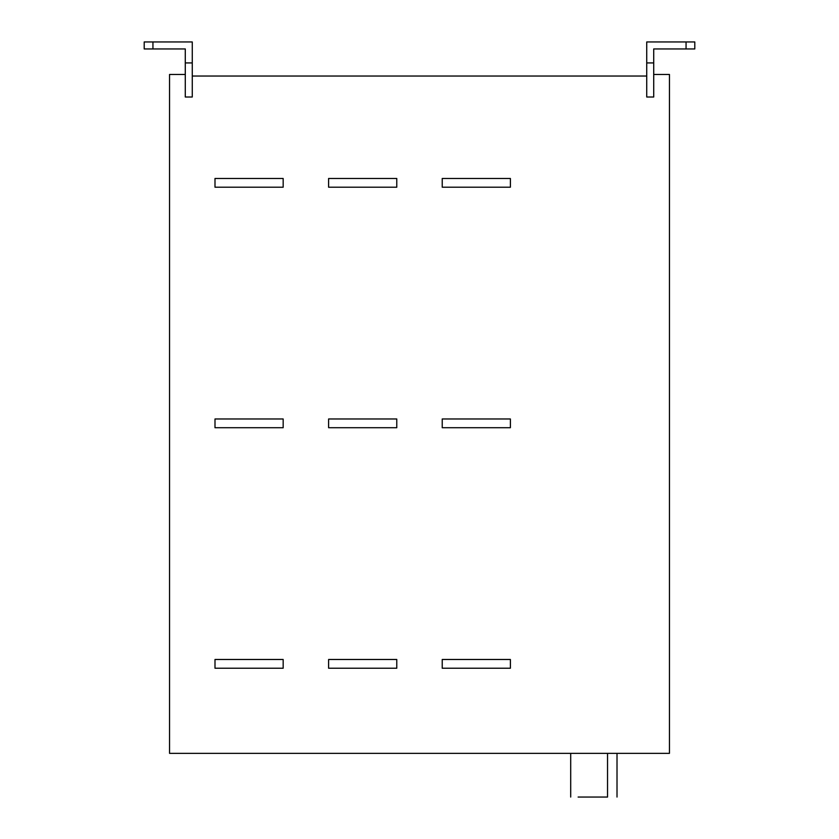 <?xml version="1.0" encoding="UTF-8"?>
<svg xmlns="http://www.w3.org/2000/svg" width="839" height="839" viewBox="0 0 839 839"><rect width="100%" height="100%" fill="white"/><g stroke="black" fill="none" stroke-linecap="round" stroke-linejoin="round"><path stroke-width="1.26" d="M510.395 659.485L510.395 668.232L442.226 668.232L442.226 659.485L510.395 659.485M510.395 418.976L510.395 427.712L442.226 427.712L442.226 418.976L510.395 418.976M510.395 178.466L510.395 187.202L442.226 187.202L442.226 178.466L510.395 178.466M396.774 659.485L396.774 668.232L328.605 668.232L328.605 659.485L396.774 659.485M396.774 418.976L396.774 427.712L328.605 427.712L328.605 418.976L396.774 418.976M396.774 178.466L396.774 187.202L328.605 187.202L328.605 178.466L396.774 178.466M283.163 659.485L283.163 668.232L214.994 668.232L214.994 659.485L283.163 659.485M283.163 418.976L283.163 427.712L214.994 427.712L214.994 418.976L283.163 418.976M283.163 178.466L283.163 187.202L214.994 187.202L214.994 178.466L283.163 178.466M694.797 41.95L694.797 48.945L686.061 48.945L686.061 41.95L694.797 41.95M646.733 62.925L646.733 97.009L653.717 97.009L653.717 62.925L646.733 62.925L646.733 41.95L686.061 41.95M653.717 62.925L653.717 48.945L686.061 48.945M607.541 797.05C619.633 797.05 619.633 797.05 607.541 797.05L578.123 797.05C568.538 797.05 568.538 797.05 578.123 797.05L607.541 797.05L607.541 753.349M185.283 74.461L169.551 74.461L169.551 753.349L669.449 753.349L669.449 74.461L653.717 74.461M152.939 48.945L144.203 48.945L144.203 41.95L152.939 41.95L152.939 48.945L185.283 48.945L185.283 62.925L192.267 62.925L192.267 41.95L152.939 41.95M646.733 76.034L192.267 76.034M185.283 62.925L185.283 97.009L192.267 97.009L192.267 62.925M570.698 753.349L570.698 797.05M617.011 753.349L617.011 797.05"/></g></svg>
